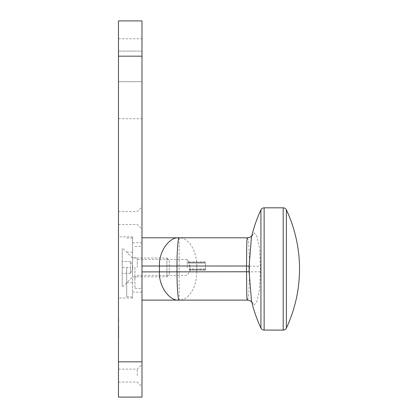 <?xml version="1.0" encoding="UTF-8"?>
<svg xmlns="http://www.w3.org/2000/svg" width="418" height="418" viewBox="0 0 418 418"><rect width="100%" height="100%" fill="white"/><g stroke="black" fill="none" stroke-linecap="round" stroke-linejoin="round"><path stroke-width="0.31" stroke-dasharray="2.09 1.57" d="M141.989 267.431L141.989 242.738L141.989 267.431M132.584 267.431L132.584 297.997L132.584 236.865L118.477 236.865L118.477 297.997L118.477 267.431M118.477 236.86L118.477 267.426M118.477 337.634L118.477 331.835M118.712 322.048L118.477 318.95L118.477 322.048M118.712 328.762L118.477 326.562L118.477 329.755L118.477 326.521L118.477 328.762M118.477 375.589L118.477 369.12L118.477 375.589M118.477 81.682L118.477 38.77L118.477 118.712L118.477 81.682L141.989 81.682L141.989 38.77L141.989 118.712L141.989 81.682L118.477 81.682M118.477 20.9L118.477 56.169L141.989 56.169L141.989 20.9M141.989 397.1L141.989 361.831L118.477 361.831L118.477 56.169M118.477 361.831L118.477 397.1M118.477 321.818L118.477 319.028L118.477 321.818M141.989 361.831L141.989 56.169M141.989 218.055L141.989 206.884L141.989 218.055M141.989 375.589L141.989 364.418L141.989 375.589M137.287 375.589L137.287 369.12L137.287 375.589M118.712 328.329L118.712 326.521L118.712 328.877L118.477 328.329M118.712 326.803L118.712 328.877L118.477 326.803M118.712 320.998L118.712 318.95L118.712 322.137L118.477 320.998M118.712 329.755L118.477 326.562L118.712 329.755M118.712 328.396L118.477 326.562L118.477 329.671L118.712 328.396M118.712 318.95L118.712 321.421L118.477 318.95M118.712 319.268L118.712 320.58L118.477 319.268M118.712 320.501L118.712 319.885L118.477 320.501M118.712 322.215L118.477 320.904L118.477 322.215M118.712 320.904L118.712 321.421L118.477 320.904M118.712 321.897L118.712 321.416L118.712 321.897M118.712 331.835L118.477 330.936M118.712 330.936L118.477 330.56L118.477 331.699M118.712 331.699L118.477 336.809M118.712 336.809L118.712 331.14L118.477 334.567M118.712 334.567L118.477 335.502M118.712 335.502L118.477 336.166M118.712 336.166L118.477 336.563M118.712 336.563L118.477 336.694L118.477 335.858M118.712 335.612L118.477 335.215M118.712 335.215L118.477 334.687M118.712 334.687L118.477 330.56L118.477 336.767M118.712 336.767L118.712 337.634M132.584 236.86L132.584 267.426M126.706 267.426L126.706 296.822L126.706 267.426M126.706 267.431L126.706 282.714L126.706 267.431M130.468 267.431L130.468 273.309L130.468 261.553L130.468 267.431L122.239 267.431L122.239 261.548L122.239 267.426L130.468 267.426M130.468 273.309L122.239 273.309L130.468 273.309M166.913 258.026L166.913 276.836L166.913 258.026L132.584 258.026L132.584 276.836L132.584 258.026L123.179 248.621L122.239 248.621L122.239 286.241L122.239 248.616M169.264 260.377L169.264 274.485L169.264 260.377L166.913 258.021M130.468 261.548L122.239 261.548L130.468 261.548M141.989 271.899L141.989 300.114L141.989 266.015L141.989 271.899L179.155 271.899L179.155 300.114A28.215 17.572 90 0 0 196.726 271.899L249.572 271.899L248.846 292.809L248.057 298.316L247.367 300.114M247.367 237.8L248.052 239.592L248.846 245.079L249.572 266.015A142.193 111.245 -90 0 0 249.572 271.893M141.989 266.015L141.989 237.8L141.989 266.015L179.155 266.015L179.155 271.899L196.726 271.899L196.726 266.015L260.383 266.161L259.463 248.057L256.866 236.196L253.883 232.612L251.422 237.361L251.808 235.747M286.387 328.057L286.387 209.857M251.808 302.167L251.422 300.552L253.878 305.302L256.861 301.733L259.468 289.82L260.383 271.752A135.348 105.89 90 0 1 260.383 266.161M134.936 267.431L134.936 288.357L134.936 267.431M187.254 267.431L187.254 259.437L187.254 267.431M189.934 267.431L189.385 270.132L189.876 269.547C191.021 269.542 191.021 269.542 189.876 269.547C191.021 269.542 191.021 269.542 189.876 269.547L189.385 270.132L189.746 268.957C190.101 266.898 189.751 264.939 188.69 263.079C187.948 262.039 187.917 261.84 188.602 262.494L188.116 261.903L188.602 262.494C187.922 261.84 187.948 262.039 188.69 263.079L189.934 267.431M137.287 267.431L137.287 259.437L137.287 267.431M205.473 263.079L205.473 270.132L205.473 263.079L188.69 263.079L205.473 263.079M205.473 269.547L205.473 270.132L205.473 269.547L189.876 269.547L205.473 269.547M188.602 262.494L205.473 262.494L188.602 262.494M205.473 268.957L189.746 268.957L205.473 268.957M118.477 51.111L141.989 51.111L118.477 51.111M196.726 266.015A28.215 17.572 90 0 0 179.155 237.8L179.155 266.015L196.726 266.015M283.19 207.824L283.19 330.089M264.129 330.089L264.129 207.824M260.383 271.752L249.572 271.899M132.584 292.119L141.989 292.119M132.584 242.738L141.989 242.738M118.477 38.77L141.989 38.77M118.477 118.712L141.989 118.712M118.477 224.518L137.287 224.518L141.989 229.221M118.477 211.586L137.287 211.586L141.989 206.884M118.477 382.052L137.287 382.052L141.989 386.755M118.477 369.12L137.287 369.12L141.989 364.418M132.584 297.997L118.477 297.997M132.584 238.041L126.706 238.041M132.584 296.822L126.706 296.822M132.584 252.148L126.706 252.148M132.584 282.714L126.706 282.714M132.94 267.426L130.797 261.553M132.94 267.431L130.797 273.304M122.239 286.241L123.179 286.241L132.584 276.836L166.913 276.836L169.264 274.485M134.936 288.357L141.989 288.357M134.936 246.505L141.989 246.505M189.088 262.494L187.254 259.437L137.287 259.437L134.936 257.086M190.78 269.542L187.254 275.42L137.287 275.42L134.936 277.771M205.473 261.903L188.116 261.903L205.473 261.903M205.473 270.132L189.385 270.132L205.473 270.132"/><path stroke-width="0.63" d="M118.477 56.169L118.477 20.9L141.989 20.9L141.989 56.169L118.477 56.169L118.477 361.831L141.989 361.831L141.989 397.1L118.477 397.1L118.477 361.831M141.989 56.169L141.989 361.831M177.007 266.015L177.007 271.899C176.913 285.855 178.094 301.373 179.155 300.114C169.4 301.373 158.553 285.855 159.436 271.899L159.436 266.015C158.553 252.059 169.4 236.541 179.155 237.8C178.094 236.541 176.913 252.059 177.007 266.015L246.536 266.015L246.751 245.021L246.923 239.608L247.367 237.8C252.472 236.891 251.296 235.7 252.002 235.449M141.989 300.114L247.367 300.114L246.923 298.311L246.751 292.934L246.536 271.899A101.161 79.138 90 0 1 246.536 266.02M286.387 209.857L286.387 328.057A139.507 139.507 0 0 0 286.387 209.857C285.713 208.561 284.648 207.882 283.19 207.824L264.129 207.824L264.129 330.089C262.671 330.032 261.605 329.353 260.931 328.057L260.931 209.857L260.931 328.057A139.507 139.507 0 0 1 251.422 300.552L251.422 300.563M264.129 207.824C262.671 207.882 261.605 208.561 260.931 209.857A139.507 139.507 0 0 0 251.422 237.361L249.128 266.161A96.292 75.329 -90 0 0 249.128 271.752L251.422 300.552M141.989 271.899L249.128 271.752M141.989 266.015L159.436 266.015M286.387 328.057C285.713 329.353 284.648 330.032 283.19 330.089L283.19 207.824M246.536 266.015L249.128 266.161M159.436 266.02L177.007 266.02M141.989 237.8L247.367 237.8M283.19 330.089L264.129 330.089M252.002 302.465C252.284 302.324 250.032 300.098 247.367 300.114"/></g></svg>
